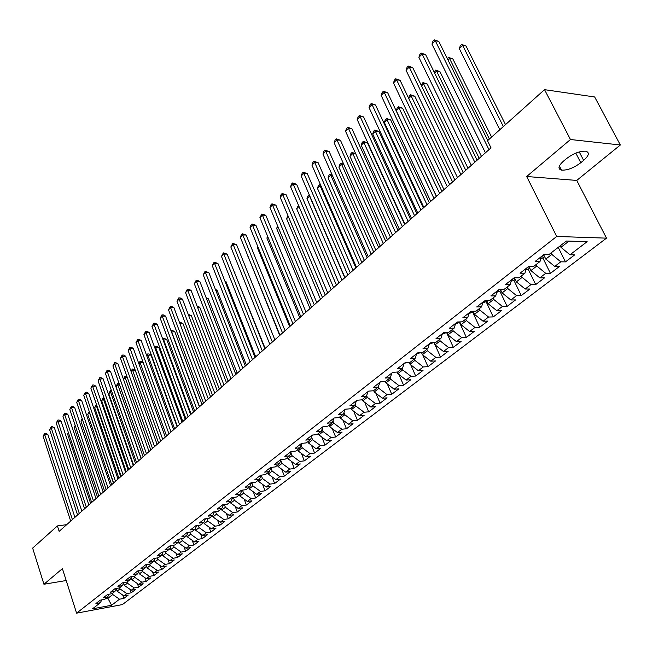 <?xml version="1.0" encoding="UTF-8"?>
<svg xmlns="http://www.w3.org/2000/svg" width="653" height="653" viewBox="0 0 653 653"><rect width="100%" height="100%" fill="white"/><g stroke="black" fill="none" stroke-linecap="round" stroke-linejoin="round"><path stroke-width="0.98" d="M620.35 144.99L570.469 139.513L526.669 176.506L576.738 180.424L620.35 144.99L594.654 96.962L544.529 89.665L487.505 140.73L491.015 147.839L59.145 531.354L57.407 525.926L32.65 548.096L43.939 584.255L66.19 580.525M576.738 180.424L606.506 238.149L122.372 604.596L76.597 613.159L556.699 236.459L606.506 238.149M107.353 597.307L111.606 605.258L119.515 599.201L123.874 598.401L128.249 595.063L123.89 595.863L126.829 593.618L131.196 592.826L135.636 589.439L131.261 590.222L134.24 587.945L138.624 587.161L143.138 583.725L138.746 584.5L141.774 582.19L146.166 581.415L150.745 577.921L146.345 578.697L149.415 576.346L153.822 575.579L158.475 572.036L154.059 572.795L157.177 570.412L161.593 569.661L166.319 566.061L161.887 566.812L165.054 564.388L169.486 563.645L174.286 559.988L169.837 560.731L173.053 558.266L177.502 557.531L182.375 553.826L177.918 554.552L181.183 552.054L185.648 551.328L190.586 547.565L186.121 548.283L189.435 545.745L193.917 545.026L198.936 541.198L194.455 541.908L197.826 539.329L202.316 538.627L207.417 534.742L202.92 535.436L206.348 532.815L210.846 532.122L216.037 528.171L211.531 528.857L215.008 526.196L219.522 525.518L224.787 521.502L220.273 522.171L223.808 519.462L228.33 518.8L233.692 514.719L229.162 515.372L232.754 512.621L237.292 511.976L242.736 507.822L238.19 508.467L241.847 505.667L246.393 505.038L251.936 500.818L247.381 501.447L251.095 498.598L255.649 497.978L261.282 493.692L256.719 494.305L260.498 491.415L265.069 490.811L270.791 486.444L266.212 487.04L270.056 484.102L274.635 483.514L280.464 479.073L275.876 479.653L279.786 476.666L284.373 476.094L290.299 471.58L285.696 472.143L289.679 469.099L294.283 468.544L300.307 463.957L295.695 464.503L299.743 461.402L304.355 460.871L310.485 456.194L305.865 456.725L309.987 453.574L314.607 453.051L320.852 448.301L316.215 448.807L320.411 445.599L325.047 445.101L331.389 440.261L326.753 440.751L331.022 437.486L335.666 437.012L342.131 432.082L337.479 432.547L341.829 429.225L346.474 428.768L353.061 423.756L348.4 424.197L352.824 420.818L357.485 420.385L364.186 415.275L359.525 415.692L364.031 412.247L368.7 411.839L375.524 406.639L370.855 407.031L375.442 403.521L380.111 403.138L387.066 397.84L382.389 398.216L387.066 394.641L391.751 394.273L398.828 388.878L394.151 389.221L398.91 385.58L403.595 385.237L410.819 379.744L406.125 380.062L410.982 376.348L415.675 376.038L423.03 370.431L418.336 370.724L423.291 366.945L427.984 366.659L435.486 360.946L430.784 361.207L435.837 357.346L440.53 357.093L448.178 351.265L443.477 351.502L448.627 347.567L453.329 347.347L461.124 341.405L456.423 341.609L461.671 337.593L466.373 337.405L474.331 331.34L469.621 331.512L474.976 327.422L479.686 327.259L487.799 321.08L483.089 321.219L488.558 317.04L493.26 316.917L501.545 310.608L496.835 310.706L502.41 306.445L507.12 306.355L515.568 299.915L510.858 299.988L516.547 295.629L521.257 295.58L529.885 289.01L525.175 289.034L530.987 284.594L535.697 284.577L544.496 277.868L539.794 277.86L545.728 273.321L550.43 273.346L559.425 266.497L554.724 266.44L560.788 261.812L565.482 261.877L574.673 254.874L569.979 254.784L560.968 247.316L568.975 241.104M111.606 605.258L92.53 608.808L100.374 602.719L101.754 599.895M321.317 431.241L323.088 426.613L316.509 431.715L321.317 431.241L316.991 434.604L312.183 435.086L305.759 440.089L310.55 439.6L306.306 442.897L301.515 443.395L295.197 448.317L299.988 447.803L295.809 451.043L291.026 451.566L284.83 456.39L289.606 455.859L285.508 459.043L280.733 459.581L274.644 464.324L279.411 463.769L275.378 466.895L270.62 467.458L264.636 472.119L269.387 471.548L265.428 474.617L260.686 475.196L254.809 479.775L259.543 479.188L255.658 482.208L250.923 482.804L245.144 487.301L249.87 486.697L246.042 489.66L241.324 490.281L235.643 494.705L240.361 494.076L236.598 496.998L231.888 497.627L226.305 501.969L231.007 501.333L227.317 504.198L222.616 504.851L217.131 509.12L221.816 508.467L218.184 511.291L213.498 511.952L208.103 516.156L212.78 515.486L209.205 518.253L204.536 518.931L199.23 523.069L203.891 522.384L200.373 525.11L195.72 525.796L190.496 529.869L195.141 529.167L191.688 531.852L187.044 532.554L181.909 536.554L186.546 535.844L183.142 538.488L178.514 539.198L173.461 543.133L178.081 542.414L174.726 545.01L170.115 545.737L165.144 549.614L169.747 548.879L166.458 551.434L161.854 552.177L156.965 555.989L161.552 555.238L158.312 557.76L153.724 558.503L148.908 562.257L153.488 561.498L150.296 563.98L145.725 564.739L140.983 568.437L145.546 567.669L142.403 570.102L137.848 570.877L133.179 574.509L137.726 573.734L134.632 576.134L130.086 576.917L125.49 580.493L130.029 579.709L126.976 582.076L122.454 582.868L117.924 586.386L122.446 585.594L119.442 587.92L114.936 588.72L110.471 592.189L114.977 591.389L112.022 593.683L107.525 594.491L103.133 597.911L107.623 597.095L104.709 599.356L100.227 600.172L95.909 603.543L100.374 602.719M323.055 426.621L327.871 426.156L332.279 422.736L334.034 418.067M484.428 300.927L476.714 306.943L481.596 306.845L476.021 311.171L471.14 311.285L462.863 317.725L467.744 317.595L462.283 321.831L457.402 321.978L449.297 328.296L454.178 328.124L448.823 332.279L443.942 332.459L436 338.646L440.881 338.45L435.641 342.515L430.76 342.727L422.973 348.792L427.854 348.563L422.711 352.547L417.838 352.791L410.206 358.742L415.079 358.473L410.043 362.382L405.17 362.66L397.693 368.488L402.558 368.194L397.612 372.03L392.755 372.332L385.417 378.046L390.274 377.728L385.425 381.483L380.577 381.817L373.377 387.425L378.234 387.074L373.475 390.763L368.627 391.123L361.574 396.616L366.415 396.24L361.754 399.865L356.913 400.248L349.984 405.644L354.824 405.244L350.245 408.794L345.413 409.202L338.621 414.5L343.445 414.067L338.956 417.553L334.132 417.993L327.463 423.185L332.279 422.736M485.163 300.356L490.052 300.29L495.741 295.866L497.08 291.075M569.979 254.784L587.137 241.667L566.404 241.03L549.214 254.368L544.333 254.27L535.125 261.437L540.015 261.51L533.942 266.22L529.061 266.171L520.049 273.183L524.939 273.207L518.996 277.819L514.115 277.811L505.3 284.675L510.189 284.659L504.369 289.173L499.48 289.206L490.852 295.923L495.741 295.866M551.083 252.923L551.818 254.401L545.777 259.078L543.663 254.792M560.788 261.812L551.818 254.401M554.724 266.44L545.777 259.078M536.105 264.547L536.823 266.016L530.913 270.587L528.84 266.334M545.728 273.321L536.823 266.016M539.794 277.86L530.913 270.587M540.015 261.51L541.206 256.711M521.437 275.925L522.147 277.386L516.36 281.867L514.409 277.811M530.987 284.594L522.147 277.386M525.175 289.034L516.36 281.867M524.939 273.207L526.179 268.407M507.079 287.067L507.773 288.52L502.108 292.903L500.345 289.197M516.547 295.629L507.773 288.52M510.858 299.988L502.108 292.903M510.189 284.659L511.479 279.859M493.015 297.98L493.701 299.425L488.15 303.727L486.558 300.339M502.41 306.445L493.701 299.425M496.835 310.706L488.15 303.727M479.237 308.681L479.906 310.11L474.47 314.322L473.033 311.236M488.558 317.04L479.906 310.11M483.089 321.219L474.47 314.322M481.596 306.845L482.975 302.061M465.736 319.154L466.389 320.574L461.059 324.704L459.777 321.913M474.976 327.422L466.389 320.574M469.621 331.512L461.059 324.704M467.744 317.595L469.164 312.82M452.505 329.43L453.149 330.834L447.925 334.883L446.774 332.361M461.671 337.593L453.149 330.834M456.423 341.609L447.925 334.883M454.178 328.124L455.631 323.357M439.534 339.495L440.163 340.899L435.037 344.866L434.016 342.588M448.627 347.567L440.163 340.899M443.477 351.502L435.037 344.866M440.881 338.45L442.375 333.683M426.809 349.371L427.429 350.759L422.409 354.652L421.503 352.612M435.837 357.346L427.429 350.759M430.784 361.207L422.409 354.652M427.854 348.563L429.38 343.805M414.337 359.052L414.949 360.432L410.019 364.243L409.219 362.431M423.291 366.945L414.949 360.432M418.336 370.724L410.019 364.243M415.079 358.473L416.638 353.73M402.101 368.545L402.697 369.916L397.865 373.663L397.171 372.055M410.982 376.348L402.697 369.916M406.125 380.062L397.865 373.663M402.558 368.194L404.15 363.46M390.102 377.858L390.69 379.222L385.947 382.895L385.343 381.491M398.91 385.58L390.69 379.222M394.151 389.221L385.947 382.895M390.274 377.728L391.898 372.994M378.283 386.919L378.895 388.355L374.242 391.963L373.671 390.608M387.066 394.641L378.895 388.355M382.389 398.216L374.242 391.963M378.234 387.074L379.883 382.356M366.627 395.653L367.329 397.318L362.766 400.852L362.203 399.514M375.442 403.521L367.329 397.318M370.855 407.031L362.766 400.852M366.415 396.24L368.096 391.539M355.191 404.231L355.975 406.109L351.494 409.586L350.939 408.256M364.031 412.247L355.975 406.109M359.525 415.692L351.494 409.586M354.824 405.244L356.53 400.542M343.968 412.663L344.825 414.753L340.425 418.157L339.878 416.834M352.824 420.818L344.825 414.753M348.4 424.197L340.425 418.157M343.445 414.067L345.176 409.39M332.948 420.956L333.879 423.226L329.561 426.58L329.022 425.266M341.829 429.225L333.879 423.226M337.479 432.547L329.561 426.58M322.133 429.103L323.129 431.56L318.884 434.849L318.354 433.543M331.022 437.486L323.129 431.56M326.753 440.751L318.884 434.849M311.522 437.11L312.575 439.738L308.404 442.963L307.881 441.673M320.411 445.599L312.575 439.738M316.215 448.807L308.404 442.963M310.55 439.6L312.314 435.069M301.09 444.987L302.2 447.77L298.103 450.945L297.588 449.656M309.987 453.574L302.2 447.77M305.865 456.725L298.103 450.945M299.988 447.803L301.727 443.379M290.854 452.733L292.005 455.663L287.981 458.781L287.483 457.508M299.743 461.402L292.005 455.663M295.695 464.503L287.981 458.781M289.606 455.859L291.328 451.533M280.79 460.349L281.99 463.426L278.039 466.487L277.541 465.222M289.679 469.099L281.99 463.426M285.696 472.143L278.039 466.487M279.411 463.769L281.116 459.541M270.905 467.834L272.154 471.05L268.261 474.062L267.771 472.796M279.786 476.666L272.154 471.05M275.876 479.653L268.261 474.062M269.387 471.548L271.085 467.401M261.192 475.204L262.473 478.543L258.653 481.506L258.172 480.249M270.056 484.102L262.473 478.543M266.212 487.04L258.653 481.506M259.543 479.188L261.224 475.131M251.748 482.698L252.964 485.914L249.201 488.828L248.736 487.579M260.498 491.415L252.964 485.914M256.719 494.305L249.201 488.828M249.87 486.697L251.536 482.73M242.475 490.125L243.61 493.154L239.912 496.019L239.447 494.786M251.095 498.598L243.61 493.154M247.381 501.447L239.912 496.019M240.361 494.076L242.002 490.191M233.35 497.431L234.411 500.28L230.778 503.096L230.321 501.871M241.847 505.667L234.411 500.28M238.19 508.467L230.778 503.096M231.007 501.333L232.639 497.521M224.379 504.606L225.367 507.291L221.791 510.058L221.343 508.834M232.754 512.621L225.367 507.291M229.162 515.372L221.791 510.058M221.816 508.467L223.432 504.736M215.547 511.658L216.47 514.18L212.951 516.907L212.511 515.69M223.808 519.462L216.47 514.18M220.273 522.171L212.951 516.907M212.78 515.486L214.38 511.821M206.854 518.596L207.719 520.963L204.25 523.649L203.818 522.441M215.008 526.196L207.719 520.963M211.531 528.857L204.25 523.649M203.891 522.384L205.466 518.792M198.3 525.42L199.1 527.64L195.696 530.277L195.231 528.979M206.348 532.815L199.1 527.64M202.92 535.436L195.696 530.277M195.141 529.167L196.708 525.649M189.884 532.122L190.627 534.203L187.272 536.799L186.758 535.362M197.826 539.329L190.627 534.203M194.455 541.908L187.272 536.799M186.546 535.844L188.088 532.399M181.599 538.725L182.285 540.668L178.987 543.223L178.424 541.647M189.435 545.745L182.285 540.668M186.121 548.283L178.987 543.223M178.081 542.414L179.608 539.027M173.437 545.214L174.073 547.026L170.825 549.54L170.229 547.834M181.183 552.054L174.073 547.026M177.918 554.552L170.825 549.54M169.747 548.879L171.266 545.557M165.405 551.605L165.993 553.287L162.793 555.768L162.156 553.932M173.053 558.266L165.993 553.287M169.837 560.731L162.793 555.768M161.552 555.238L163.054 551.981M157.487 557.891L158.034 559.458L154.883 561.89L154.206 559.939M165.054 564.388L158.034 559.458M161.887 566.812L154.883 561.89M153.488 561.498L154.965 558.307M149.7 564.078L150.19 565.522L147.096 567.93L146.386 565.865M157.177 570.412L150.19 565.522M154.059 572.795L147.096 567.93M145.546 567.669L147.007 564.527M142.019 570.167L142.476 571.506L139.424 573.873L138.681 571.693M149.415 576.346L142.476 571.506M146.345 578.697L139.424 573.873M137.726 573.734L139.179 570.649M134.461 576.166L134.877 577.391L131.865 579.725L131.098 577.44M141.774 582.19L134.877 577.391M138.746 584.5L131.865 579.725M130.029 579.709L131.457 576.681M127.008 582.052L127.392 583.194L124.429 585.488L123.629 583.105M134.24 587.945L127.392 583.194M131.261 590.222L124.429 585.488M122.446 585.594L123.866 582.615M119.638 587.773L120.013 588.908L117.091 591.169L116.275 588.696M126.829 593.618L120.013 588.908M123.89 595.863L117.091 591.169M114.977 591.389L116.381 588.467M112.373 593.406L112.749 594.532L107.721 598.426L105.353 598.858M119.515 599.201L112.749 594.532M107.623 597.095L109.01 594.222M570.469 139.513L544.529 89.665M76.597 613.159L62.41 568.649L43.939 584.255M526.669 176.506L556.699 236.459M66.679 524.661L57.407 525.926M560.217 245.83L560.968 247.316M583.643 160.377C589.071 155.512 589.773 152.459 585.749 151.202C579.888 150.908 573.424 153.422 566.355 158.744L563.515 161.111C558.274 165.886 557.589 168.882 561.474 170.107C567.237 170.466 573.685 168.001 580.803 162.711L583.643 160.377L579.235 151.92M123.874 598.401L122.764 595.087M131.196 592.826L130.037 589.373M138.624 587.161L137.408 583.578M146.166 581.415L144.893 577.685M153.822 575.579L152.492 571.702M161.593 569.661L160.197 565.629M169.486 563.645L168.025 559.45M177.502 557.531L175.975 553.181M185.648 551.328L184.04 546.806M193.917 545.026L192.235 540.325M202.316 538.627L200.553 533.738M210.846 532.122L209.001 527.044M219.522 525.518L217.588 520.237M228.33 518.8L226.305 513.315M237.292 511.976L235.17 506.279M246.393 505.038L244.173 499.112M255.649 497.978L253.315 491.823M265.069 490.811L262.62 484.412M274.635 483.514L272.072 476.861M284.373 476.094L281.68 469.18M294.283 468.544L291.45 461.353M304.355 460.871L301.384 453.386M314.607 453.051L311.489 445.273M325.047 445.101L321.766 437.004M335.666 437.012L332.222 428.58M346.474 428.768L342.858 420.001M357.485 420.385L353.681 411.251M368.7 411.839L364.692 402.33M380.111 403.138L375.899 393.228M391.751 394.273L387.302 383.948M403.595 385.237L398.918 374.471M415.675 376.038L410.745 364.807M427.984 366.659L422.785 354.938M440.53 357.093L435.045 344.866M453.329 347.347L446.628 332.589M466.373 337.405L459.557 322.549M479.686 327.259L472.739 312.305M493.26 316.917L486.183 301.849M507.12 306.355L499.904 291.189M521.257 295.58L513.903 280.308M535.697 284.577L528.195 269.199M550.43 273.346L542.79 257.853M565.482 261.877L558.233 247.365M74.924 517.339L47.824 434.4L44.722 434.661L72.393 519.592M43.098 436.302L44.624 433.396L44.722 434.661L43.098 436.302L70.679 521.11M44.624 433.396L45.865 433.298L47.824 434.4M68.614 433.225L67.626 434.188L90.636 503.39M67.626 434.188L68.328 432.368M81.845 511.193L54.387 427.797L51.277 428.058L79.307 513.446M49.628 429.715L51.163 426.793L51.277 428.058L49.628 429.715L77.568 514.997M51.163 426.793L52.411 426.695L54.387 427.797M88.865 504.957L61.047 421.103L57.921 421.348L86.327 507.218M56.248 423.038L57.799 420.091L57.921 421.348L56.248 423.038L84.564 508.785M57.799 420.091L59.048 419.993L61.047 421.103M75.503 426.433L74.246 427.682L97.542 497.251M74.246 427.682L75.16 425.397M82.507 419.553L80.956 421.079L104.562 491.023M80.956 421.079L82.147 418.508M95.991 498.631L67.806 414.312L64.663 414.549L93.452 500.892M62.966 416.263L64.533 413.292L64.663 414.549L62.966 416.263L91.657 502.484M64.533 413.292L65.782 413.202L67.806 414.312M103.231 492.207L74.654 407.423L71.504 407.652L100.684 494.468M69.789 409.382L71.365 406.395L71.504 407.652L69.789 409.382L98.864 496.084M71.365 406.395L72.622 406.305L74.654 407.423M113.467 483.114L89.469 412.696L87.755 414.386L111.671 484.706M89.641 412.68L89.355 411.823M87.755 414.386L89.249 411.512M120.715 476.674L96.399 405.872L94.661 407.586L118.895 478.298M96.938 405.831L96.399 405.872L96.522 404.615M94.661 407.586L96.22 404.64M110.569 485.685L81.617 400.428L78.45 400.648L108.023 487.946M76.703 402.403L78.295 399.391L78.45 400.648L76.703 402.403L106.178 489.587M78.295 399.391L79.56 399.31L81.617 400.428M128.07 470.144L103.427 398.959L101.664 400.697L126.225 471.784M104.349 398.893L103.427 398.959L103.239 397.718L103.925 397.677M101.664 400.697L103.239 397.718M118.03 479.065L88.677 393.335L85.502 393.539L115.483 481.326M83.731 395.326L85.331 392.282L85.502 393.539L83.731 395.326L113.606 482.991M85.331 392.282L86.596 392.2L88.677 393.335M135.538 463.516L110.561 391.939L108.773 393.702L133.661 465.181M111.875 391.849L110.561 391.939L110.357 390.706L111.451 390.633M108.773 393.702L110.357 390.706M125.605 472.339L95.836 386.127L92.653 386.323L123.05 474.6M90.857 388.135L92.473 385.066L92.653 386.323L90.857 388.135L121.148 476.29M92.473 385.066L93.746 384.992L95.836 386.127M143.121 456.782L117.801 384.813L115.981 386.6L141.211 458.479M119.523 384.707L117.801 384.813L117.581 383.58L119.164 383.695M115.981 386.6L117.581 383.58M133.294 465.507L103.117 378.813L99.917 378.993L130.739 467.777M98.097 380.838L99.721 377.744L99.917 378.993L98.097 380.838L128.804 469.491M99.721 377.744L101.003 377.679L103.117 378.813M150.81 449.95L125.147 377.581L123.45 379.254M127.294 377.458L125.147 377.581L124.919 376.348L127.049 376.757M123.409 379.124L124.919 376.348M141.097 458.577L110.496 371.394L107.296 371.557L138.55 460.838M105.443 373.426L107.084 370.316L107.296 371.557L105.443 373.426L136.583 462.585M107.084 370.316L108.365 370.243L110.496 371.394M158.63 443.012L132.608 370.243L131.139 371.679M135.195 370.104L132.608 370.243L132.363 369.01L135.057 369.72M131.016 371.328L132.363 369.01M149.031 451.533L117.997 363.852L114.781 364.007L146.476 453.794M112.904 365.909L114.561 362.766L114.781 364.007L112.904 365.909L144.484 455.574M114.561 362.766L115.842 362.701L117.997 363.852M166.564 435.967L140.183 362.79L138.958 363.99M143.219 362.644L140.183 362.79L139.913 361.566L141.162 361.509L143.195 362.586M138.746 363.411L139.913 361.566M157.095 444.375L125.613 356.195L122.389 356.334L154.541 446.644M120.478 358.268L122.152 355.101L122.389 356.334L120.478 358.268L152.508 448.44M122.152 355.101L123.441 355.044L125.613 356.195M177.077 426.629L150.998 355.085L147.864 355.224L146.892 356.179M174.62 428.809L147.864 355.224L147.586 353.999L148.843 353.95L150.998 355.085M146.59 355.363L147.586 353.999M165.282 437.102L133.351 348.416L130.11 348.547L162.728 439.371M128.168 350.506L129.857 347.314L130.11 348.547L128.168 350.506L160.671 441.199M129.857 347.314L131.155 347.265L133.351 348.416M185.264 419.357L158.818 347.412L155.675 347.543L154.957 348.245M182.807 421.536L155.675 347.543L155.381 346.327L156.638 346.278L158.818 347.412M154.565 347.176L155.381 346.327M173.6 429.715L141.203 340.523L137.954 340.637L171.045 431.984M135.987 342.629L137.693 339.405L137.954 340.637L135.987 342.629L168.956 433.837M137.693 339.405L138.991 339.356L141.203 340.523M193.582 411.97L166.752 339.625L163.152 340.18M191.125 414.149L163.601 339.74L163.291 338.523L164.556 338.483L166.752 339.625M162.736 339.07L163.291 338.523M182.056 422.205L149.186 332.499L145.929 332.597L179.502 424.474M143.921 334.622L145.643 331.373L145.929 332.597L143.921 334.622L177.379 426.36M145.643 331.373L146.949 331.332L149.186 332.499M202.03 404.468L174.808 331.716L171.478 331.985M199.573 406.648L171.649 331.814L171.331 330.606L172.588 330.565L174.808 331.716M190.652 414.573L157.291 324.345L154.026 324.435L188.097 416.834M151.986 326.484L153.724 323.211L154.026 324.435L151.986 326.484L185.934 418.761M153.724 323.211L155.03 323.17L157.291 324.345M210.609 396.844L182.995 323.684L179.975 323.757M179.518 322.558L180.759 322.525L182.995 323.684M199.385 406.811L165.536 316.06L162.254 316.134L196.839 409.08M160.189 318.223L161.936 314.909L162.254 316.134L160.189 318.223L194.643 411.031M161.936 314.909L163.25 314.885L165.536 316.06M219.335 389.098L191.313 315.521L188.684 315.579M188.227 314.379L191.313 315.521M208.274 398.926L173.91 307.645L170.621 307.702L205.719 401.187M168.515 309.824L170.286 306.486L170.621 307.702L168.515 309.824L203.491 403.17M170.286 306.486L171.6 306.461L173.91 307.645M228.199 381.23L199.769 307.228L197.541 307.261M197.084 306.069L199.769 307.228M217.302 390.902L182.416 299.09L179.118 299.123L214.755 393.163M176.979 301.286L178.767 297.915L179.118 299.123L176.979 301.286L212.486 395.179M178.767 297.915L180.089 297.899L182.416 299.09M237.21 373.222L208.356 298.805L206.552 298.821M206.103 297.662L208.356 298.805M226.493 382.748L191.068 290.389L187.762 290.414L223.946 385.009M185.583 292.601L187.387 289.206L187.762 290.414L185.583 292.601L221.636 387.058M187.387 289.206L188.717 289.197L191.068 290.389M246.377 365.092L217.082 290.234L215.719 290.242M215.384 289.385L217.082 290.234M235.831 374.447L199.867 281.549L196.545 281.549L233.292 376.708M194.333 283.777L196.153 280.349L196.545 281.549L194.333 283.777L230.942 378.797M196.153 280.349L197.484 280.349L199.867 281.549M255.69 356.816L225.954 281.533L225.056 281.533M224.836 280.978L225.954 281.533M245.34 366.007L208.805 272.562L205.475 272.546L242.802 368.259M203.23 274.807L205.075 271.346L205.475 272.546L203.23 274.807L240.41 370.382M205.075 271.346L208.805 272.562M265.159 348.4L234.558 272.685M234.451 272.432L234.966 272.685M255.013 357.42L217.906 263.412L214.568 263.379L252.474 359.672M212.274 265.689L214.135 262.196L214.568 263.379L212.274 265.689L250.042 361.835M214.135 262.196L217.906 263.412M264.849 348.678L227.154 254.115L223.808 254.058L262.318 350.93M221.481 256.409L223.359 252.882L223.808 254.058L221.481 256.409L259.845 353.126M223.359 252.882L227.154 254.115M248.124 256.547L279.713 335.487M247.871 256.792L248.042 256.335M274.864 339.789L236.566 244.655L233.203 244.581L272.342 342.025M230.836 246.965L232.737 243.406L233.203 244.581L230.836 246.965L269.82 344.27M232.737 243.406L236.566 244.655M257.943 246.883L257.306 247.511L289.638 326.663M257.306 247.511L257.723 246.352M285.059 330.736L246.14 235.031L242.769 234.933L282.545 332.973M240.361 237.366L241.316 234.745L242.279 233.774L242.769 234.933L240.361 237.366L279.974 335.25M242.279 233.774L246.14 235.031M267.934 237.055L266.897 238.076L299.751 317.693M266.897 238.076L267.575 236.19M295.442 321.521L255.878 225.236L252.499 225.122L292.928 323.749M250.05 227.595L251.005 224.95L251.985 223.963L252.499 225.122L250.05 227.595L290.316 326.067M251.985 223.963L255.878 225.236M278.096 227.048L276.652 228.468L310.036 308.551M276.652 228.468L277.598 225.856M306.004 312.134L265.795 215.27L262.408 215.131L303.498 314.354M259.91 217.645L261.869 213.988L262.408 215.131L259.91 217.645L300.837 316.721M261.869 213.988L265.795 215.27M288.455 216.853L286.585 218.698L320.509 299.254M286.585 218.698L287.949 215.653M316.77 302.576L275.884 205.124L272.489 204.969L314.273 304.796M269.95 207.523L270.913 204.854L271.926 203.826L272.489 204.969L269.95 207.523L311.563 307.204M271.926 203.826L275.884 205.124M299.001 206.479L296.682 208.756L331.161 289.793M296.682 208.756L298.478 205.271M327.733 292.838L286.153 194.798L282.749 194.61L325.243 295.05M280.17 197.222L281.133 194.529L282.169 193.484L282.749 194.61L280.17 197.222L322.476 297.507M282.169 193.484L286.153 194.798M344.76 277.721L309.563 196.08L306.967 198.634L342.017 280.153M309.816 196.096L309.334 194.986M306.967 198.634L307.898 195.99L308.934 194.969M338.899 282.929L296.617 184.285L293.205 184.073L336.417 285.124M290.577 186.725L291.54 184.015L292.593 182.954L293.205 184.073L290.577 186.725L333.601 287.622M292.593 182.954L296.617 184.285M393.906 372.259L392.42 372.594M355.861 267.861L320.076 185.73L317.431 188.333L353.061 270.342M320.95 185.787L320.076 185.73L319.423 184.628L320.476 184.693M317.431 188.333L318.37 185.672L319.423 184.628M350.277 272.823L307.269 173.576L303.849 173.339L347.804 275.011M301.172 176.041L302.135 173.314L303.212 172.229L303.849 173.339L301.172 176.041L344.939 277.558M303.212 172.229L307.269 173.576M407.26 362.546L404.403 363.256M367.166 257.821L330.777 175.2L328.084 177.853L364.317 260.351M332.312 175.306L330.777 175.2L330.1 174.106L331.928 174.441M328.084 177.853L329.022 175.167L330.1 174.106M361.868 262.522L318.117 162.67L314.689 162.409L359.411 264.71M311.963 165.16L312.934 162.409L314.02 161.315L314.689 162.409L311.963 165.16L356.489 267.306M314.02 161.315L318.117 162.67M420.81 352.661L416.638 353.746M378.683 247.593L341.674 164.474L338.931 167.176L375.785 250.164M343.902 164.646L341.674 164.474L340.964 163.397L343.674 164.132M338.931 167.176L339.87 164.474L340.964 163.397M373.687 252.025L329.169 151.561L325.733 151.267L371.239 254.205M322.949 154.075L323.929 151.308L325.039 150.19L325.733 151.267L322.949 154.075L368.259 256.849M325.039 150.19L329.169 151.561M433.755 342.596L429.299 344.058M390.421 237.17L352.767 153.553L349.975 156.304L387.466 239.798M355.73 153.806L352.767 153.553L352.032 152.484L355.656 153.643M349.975 156.304L350.922 153.586L352.032 152.484M385.735 241.332L340.425 140.24L336.989 139.922L383.303 243.487M334.148 142.778L335.128 139.995L336.262 138.852L336.989 139.922L334.148 142.778L380.266 246.189M336.262 138.852L340.425 140.24M442.236 334.124L446.815 332.45M404.697 224.493L367.394 142.738L364.072 142.427L361.231 145.235L399.367 229.227M402.379 226.55L363.313 141.374L367.394 142.738M361.231 145.235L362.17 142.493L363.313 141.374M398.02 230.419L351.902 128.706L348.449 128.355L395.604 232.566M345.568 131.269L346.547 128.461L347.698 127.302L348.449 128.355L345.568 131.269L392.502 235.317M347.698 127.302L351.902 128.706M455.451 323.97L459.932 322.247M416.875 213.678L378.911 131.433L375.589 131.098L372.692 133.955L411.496 218.453M414.565 215.727L374.798 130.053L378.911 131.433M372.692 133.955L373.638 131.196L374.798 130.053M410.549 219.294L363.59 116.944L360.138 116.569L408.149 221.432M357.199 119.54L358.179 116.716L359.354 115.524L360.138 116.569L357.199 119.54L404.991 224.232M359.354 115.524L363.59 116.944M468.927 313.603L473.319 311.848M429.282 202.659L390.649 119.915L387.319 119.548L384.364 122.462L423.862 207.474M426.989 204.691L386.494 118.519L390.649 119.915M384.364 122.462L385.319 119.687L386.494 118.519M423.332 207.94L375.516 104.962L372.055 104.553L420.94 210.062M369.059 107.582L370.039 104.733L371.239 103.525L372.055 104.553L369.059 107.582L417.716 212.927M371.239 103.525L375.516 104.962M482.698 303.033L486.975 301.237M441.934 191.419L402.615 108.178L399.277 107.786L396.265 110.749L436.473 196.275M439.665 193.443L398.42 106.766L402.615 108.178M396.265 110.749L397.22 107.949L398.42 106.766M436.375 196.365L387.67 92.742L384.209 92.302L434 198.471M381.148 95.387L382.136 92.522L383.36 91.289L384.209 92.302L381.148 95.387L430.711 201.393M383.36 91.289L387.67 92.742M496.753 292.242L499.512 291.491L500.916 290.397M454.839 179.959L414.802 96.211L411.463 95.787L408.729 98.481M498.239 290.169L499.023 289.565M452.586 181.967L410.574 94.783L414.802 96.211M408.598 98.211L409.349 95.991L410.574 94.783M449.68 184.546L400.069 80.278L396.6 79.805L447.321 186.636M393.481 82.947L394.469 80.066L395.71 78.809L396.6 79.805L393.481 82.947L443.967 189.615M395.71 78.809L400.069 80.278M511.103 281.231L513.568 280.561L515.144 279.345M468.005 168.278L427.233 84.017L423.895 83.56L421.536 85.878M512.344 279.19L513.136 278.57M465.76 170.262L422.964 82.572L427.233 84.017M421.234 85.249L422.964 82.572M463.263 172.482L412.712 67.569L409.235 67.055L460.92 174.563M406.052 70.263L407.048 67.357L408.321 66.075L409.235 67.055L406.052 70.263L457.5 177.6M408.321 66.075L412.712 67.569M525.771 269.991L527.926 269.411L529.673 268.048M481.432 156.353L439.902 71.585L436.563 71.087L434.596 73.022M526.734 267.975L527.551 267.346M479.204 158.32L436.563 71.087L435.6 70.124L439.902 71.585M434.106 72.018L435.6 70.124M477.123 160.173L425.609 54.599L422.132 54.052L474.813 162.23M418.883 57.325L419.879 54.403L421.177 53.089L422.132 54.052L418.883 57.325L471.311 165.34M421.177 53.089L425.609 54.599M540.757 258.506L542.586 258.017L544.512 256.515M491.595 137.065L452.823 58.901L449.484 58.37L447.934 59.896M541.435 256.531L542.259 255.886M489.407 139.032L449.484 58.37L448.48 57.423L452.823 58.901M447.289 58.599L448.48 57.423M487.775 140.493L438.775 41.368L435.298 40.78L488.991 149.635M431.976 44.126L432.972 41.172L434.294 39.841L435.298 40.78L431.976 44.126L485.416 152.81M434.294 39.841L438.775 41.368M505.512 124.609L466.005 45.963L462.659 45.4L459.345 48.665L499.831 129.694M503.341 126.551L462.659 45.4L461.622 44.469L466.005 45.963M459.345 48.665L460.3 45.775L461.622 44.469M575.815 153.12L580.803 162.711M404.803 363.239L405.57 362.635M417.014 353.722L418.238 352.775M429.47 344.025L431.16 342.711M442.252 334.075L444.35 332.442M455.516 323.749L457.802 321.97M469.05 313.211L471.539 311.269M482.861 302.453L485.563 300.356M496.966 291.475L499.888 289.197M511.364 280.259L514.433 277.868M526.081 268.807L528.954 266.571M541.108 257.102L543.778 255.021M559.36 165.993L561.474 170.107"/></g></svg>
